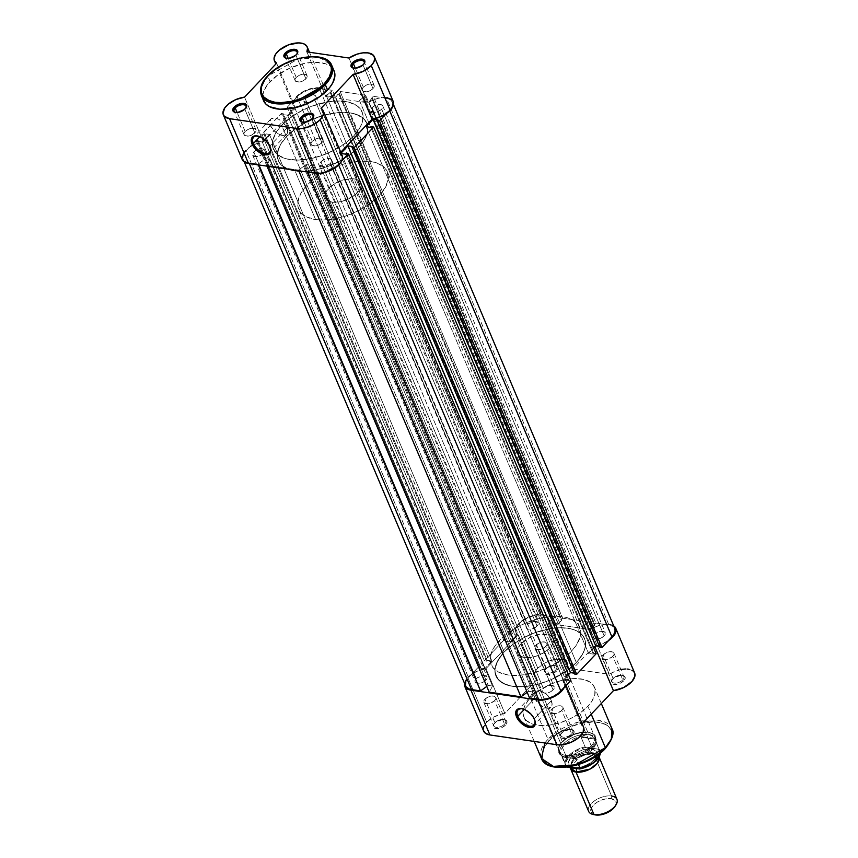 <?xml version="1.0" encoding="UTF-8"?>
<svg xmlns="http://www.w3.org/2000/svg" width="858" height="858" viewBox="0 0 858 858"><rect width="100%" height="100%" fill="white"/><g stroke="black" fill="none" stroke-linecap="round" stroke-linejoin="round"><path stroke-width="0.64" stroke-dasharray="4.29 3.22" d="M302.777 122.211A6.446 3.325 -22.9 0 0 303.196 122.319A6.446 3.325 -22.9 0 0 311.99 119.176L312.387 118.522L311.99 119.176A6.446 3.325 157.1 0 1 302.777 122.211M353.861 68.136A6.446 3.325 -22.9 0 0 354.29 68.243A6.446 3.325 -22.9 0 0 363.073 65.101L363.481 64.447L363.073 65.101A6.446 3.325 157.1 0 1 353.861 68.136M235.671 112.409A6.446 3.325 -22.9 0 0 236.089 112.516A6.446 3.325 -22.9 0 0 244.884 109.374L245.281 108.719L244.884 109.374A6.446 3.325 157.1 0 1 235.671 112.409M286.754 58.333A6.446 3.325 -22.9 0 0 287.173 58.441A6.446 3.325 -22.9 0 0 295.967 55.298L296.375 54.644L295.967 55.298A6.446 3.325 157.1 0 1 286.754 58.333M269.884 145.967A11.004 6.113 -136.6 0 0 258.473 136.165A11.004 6.113 -136.6 0 0 258.076 136.09A11.004 6.113 43.4 0 1 269.884 145.967L286.915 127.949A11.004 6.113 -136.6 0 0 278.947 119.444A11.004 6.113 -136.6 0 0 270.656 119.176A11.004 6.113 -136.6 0 0 270.399 125.536L259.856 136.679L270.399 125.536A11.004 6.113 -136.6 0 0 278.367 134.03A11.004 6.113 -136.6 0 0 286.658 134.298A11.004 6.113 -136.6 0 0 286.915 127.949L269.884 145.967A11.004 6.113 43.4 0 1 270.484 147.812A11.004 6.113 -136.6 0 0 270.388 147.426A11.004 6.113 -136.6 0 0 269.884 145.967L270.055 146.654L269.884 145.967M332.593 68.383A38.288 19.755 -22.9 0 0 304.032 63.492A38.288 19.755 -22.9 0 0 270.109 81.574L267.857 76.265A38.288 19.755 157.1 0 1 304.386 57.69A38.288 19.755 157.1 0 1 331.842 65.562L319.916 57.572L297.973 59.105L267.803 76.094M296.235 77.413A6.446 3.325 -22.9 0 0 295.141 80.631A6.446 3.325 -22.9 0 0 299.764 81.95A6.446 3.325 -22.9 0 0 305.909 78.829L295.967 55.298L305.909 78.829A6.446 3.325 -22.9 0 0 307.014 75.611A6.446 3.325 -22.9 0 0 302.391 74.281A6.446 3.325 -22.9 0 0 296.235 77.413L288.191 58.365L296.235 77.413L295.013 79.697L295.828 81.446L299.528 81.993L303.046 80.867L305.909 78.829L307.1 75.858L305.63 74.431L302.627 74.249L299.099 75.365L296.235 77.413M245.152 131.488A6.446 3.325 -22.9 0 0 244.047 134.706A6.446 3.325 -22.9 0 0 248.67 136.025A6.446 3.325 -22.9 0 0 254.815 132.904L244.884 109.374L254.815 132.904A6.446 3.325 -22.9 0 0 255.92 129.687A6.446 3.325 -22.9 0 0 251.297 128.357A6.446 3.325 -22.9 0 0 245.152 131.488L237.108 112.441L245.152 131.488L243.919 133.773L244.734 135.521L248.434 136.068L251.962 134.942L255.448 132.121L256.006 129.933L254.536 128.507L251.533 128.325L248.016 129.44L245.152 131.488M312.258 141.291A6.446 3.325 -22.9 0 0 311.154 144.509A6.446 3.325 -22.9 0 0 315.776 145.839A6.446 3.325 -22.9 0 0 321.932 142.707L311.99 119.176L321.932 142.707A6.446 3.325 -22.9 0 0 323.026 139.489A6.446 3.325 -22.9 0 0 318.404 138.17A6.446 3.325 -22.9 0 0 312.258 141.291L304.215 122.244L312.258 141.291L311.025 143.576L311.84 145.334L315.54 145.871L319.069 144.755L321.932 142.707L323.112 139.747L321.643 138.32L318.64 138.127L315.122 139.253L312.258 141.291M363.352 87.216A6.446 3.325 -22.9 0 0 362.248 90.433A6.446 3.325 -22.9 0 0 366.87 91.763A6.446 3.325 -22.9 0 0 373.016 88.631L363.073 65.101L373.016 88.631A6.446 3.325 -22.9 0 0 374.12 85.414A6.446 3.325 -22.9 0 0 369.498 84.095A6.446 3.325 -22.9 0 0 363.352 87.216L355.298 68.168L363.352 87.216L362.119 89.5L362.934 91.259L366.634 91.795L370.163 90.68L373.016 88.631L374.206 85.671L372.737 84.245L369.734 84.052L366.205 85.178L363.352 87.216M353.818 135.821L358.633 147.211A48.091 24.818 -22.9 0 0 366.859 123.22A48.091 24.818 -22.9 0 0 332.357 113.331A48.091 24.818 -22.9 0 0 286.475 136.669L281.66 125.279A48.091 24.818 157.1 0 1 327.552 101.952A48.091 24.818 157.1 0 1 362.044 111.84A48.091 24.818 157.1 0 1 353.818 135.821L344.294 144.037L332.475 151.083L319.401 156.371L306.167 159.427L293.94 160.006L286.872 158.966L280.984 156.842L274.86 151.791L272.426 144.916L272.973 139.607L276.995 131.049L281.66 125.279L291.184 117.063L298.874 112.194L311.647 106.263L329.311 101.673L337.644 101.008L348.616 102.134L356.928 105.706L360.628 109.309L362.677 113.717L362.505 121.493L360.242 127.156L353.818 135.821A48.091 24.818 157.1 0 1 307.936 159.159A48.091 24.818 157.1 0 1 273.434 149.271A48.091 24.818 157.1 0 1 281.66 125.279L286.475 136.669L281.81 142.439L278.7 148.187L277.231 156.306L278.432 161.068L281.317 165.09L288.567 169.423L295.077 171.01L302.649 171.482L315.336 170.066L328.635 166.227L341.42 160.296L349.099 155.427L358.633 147.211L365.047 138.546L367.803 130.169L366.666 122.812L361.733 117.096L353.421 113.524L342.449 112.398L329.762 113.814L320.892 116.12L307.808 121.396L295.999 128.453L286.475 136.669A48.091 24.818 -22.9 0 0 278.249 160.65A48.091 24.818 -22.9 0 0 312.741 170.538A48.091 24.818 -22.9 0 0 358.633 147.211L576.319 662.548A48.091 24.818 -22.9 0 0 584.545 638.567A48.091 24.818 -22.9 0 0 550.042 628.678A48.091 24.818 -22.9 0 0 504.161 652.005L281.66 125.279A48.091 24.818 157.1 0 1 327.552 101.952A48.091 24.818 157.1 0 1 362.044 111.84A48.091 24.818 157.1 0 1 353.818 135.821A48.091 24.818 157.1 0 1 307.936 159.159A48.091 24.818 157.1 0 1 273.434 149.271A48.091 24.818 157.1 0 1 281.66 125.279L504.161 652.005A48.091 24.818 -22.9 0 0 495.935 675.997A48.091 24.818 -22.9 0 0 530.426 685.885A48.091 24.818 -22.9 0 0 576.319 662.548L353.818 135.821L347.769 141.398L336.615 148.906L323.831 154.837L310.521 158.676L297.844 160.092L286.872 158.966L278.56 155.395L273.616 149.678L272.479 142.321L273.895 136.808L276.995 131.049L284.524 122.458L291.184 117.063L303.003 110.017L311.647 106.263L324.957 102.424L337.644 101.008L348.616 102.134L356.928 105.706L360.628 109.309L362.677 113.717L362.505 121.493L360.242 127.156L353.818 135.821M342.428 156.521L341.967 155.212M339.95 153.11L340.744 152.263L339.95 153.11L321.042 108.333L339.95 153.11A17.793 9.181 -22.9 0 1 342.138 155.566M393.221 101.459L392.342 100.107M387.076 97.673L379.086 98.102L373.284 99.946L367.91 102.81L325.804 96.654L326.147 91.742L324.785 89.854L321.031 88.063L313.717 87.966L307.475 89.629L301.555 92.525L295.538 97.619L292.986 102.949L293.243 105.298L295.527 108.001L263.47 141.924L257.7 143.243L252.048 145.678L247.179 148.96L243.693 152.692M241.881 158.14L242.288 159.695M332.958 68.865L330.019 66.002L325.868 63.889L314.661 62.259L304.569 63.385L290.497 67.846L277.692 75.043L268.104 83.859L263.921 90.755L262.795 95.141L263.052 99.163M267.878 75.708L261.894 84.931L261.315 95.356A38.288 19.755 157.1 0 1 267.857 76.265L270.109 81.574A38.288 19.755 -22.9 0 0 263.556 100.665M363.974 63.867A6.446 3.325 157.1 0 1 363.073 65.101A6.446 3.325 -22.9 0 0 363.76 64.243A6.446 3.325 -22.9 0 0 363.974 63.867M312.891 117.943A6.446 3.325 157.1 0 1 311.99 119.176A6.446 3.325 -22.9 0 0 312.677 118.318A6.446 3.325 -22.9 0 0 312.891 117.943M245.785 108.129A6.446 3.325 157.1 0 1 244.884 109.374A6.446 3.325 -22.9 0 0 245.57 108.505A6.446 3.325 -22.9 0 0 245.785 108.129M296.868 54.054A6.446 3.325 157.1 0 1 295.967 55.298A6.446 3.325 -22.9 0 0 296.654 54.429A6.446 3.325 -22.9 0 0 296.868 54.054M393.232 101.491A17.793 9.181 -22.9 0 0 367.91 102.81L325.804 96.654L306.885 51.877L325.804 96.654A17.793 9.181 -22.9 0 0 326.126 91.688A17.793 9.181 -22.9 0 0 306.156 90.154A17.793 9.181 -22.9 0 0 293.339 105.534A17.793 9.181 -22.9 0 0 295.527 108.001L276.608 63.213L295.527 108.001L263.47 141.924L244.551 97.147L263.47 141.924A17.793 9.181 -22.9 0 0 252.724 145.324A17.793 9.181 -22.9 0 0 242.246 159.609M367.91 102.81L348.991 58.033L367.91 102.81M270.399 125.536L273.831 130.555L278.882 134.298L283.869 135.489L287.087 133.73L287.473 129.612L286.036 126.223L281.907 121.45L278.432 119.176L274.989 118.05L271.021 118.844L269.627 122.297L270.399 125.536M320.913 161.787A6.446 3.325 157.1 0 1 327.059 158.655A6.446 3.325 157.1 0 1 331.681 159.985A6.446 3.325 157.1 0 1 330.587 163.202L553.078 689.929A6.446 3.325 -22.9 0 0 554.182 686.711A6.446 3.325 -22.9 0 0 549.56 685.392A6.446 3.325 -22.9 0 0 543.414 688.513L320.913 161.787L543.414 688.513A6.446 3.325 -22.9 0 0 542.31 691.73A6.446 3.325 -22.9 0 0 546.932 693.05A6.446 3.325 -22.9 0 0 553.078 689.929L330.587 163.202A6.446 3.325 157.1 0 1 324.431 166.323A6.446 3.325 157.1 0 1 319.809 165.004A6.446 3.325 157.1 0 1 320.913 161.787L323.777 159.738L327.295 158.623L330.298 158.805L331.767 160.242L331.628 161.658L329.772 163.942L324.195 166.366L320.002 165.337L319.68 164.071L320.913 161.787M372.007 107.711A6.446 3.325 157.1 0 1 378.153 104.579A6.446 3.325 157.1 0 1 382.775 105.909A6.446 3.325 157.1 0 1 381.671 109.127L604.171 635.853A6.446 3.325 -22.9 0 0 605.276 632.636A6.446 3.325 -22.9 0 0 600.654 631.316A6.446 3.325 -22.9 0 0 594.497 634.437L372.007 107.711L594.497 634.437A6.446 3.325 -22.9 0 0 593.404 637.655A6.446 3.325 -22.9 0 0 598.026 638.974A6.446 3.325 -22.9 0 0 604.171 635.853L381.671 109.127A6.446 3.325 157.1 0 1 375.525 112.248A6.446 3.325 157.1 0 1 370.903 110.929A6.446 3.325 157.1 0 1 372.007 107.711L374.86 105.663L378.389 104.547L381.392 104.73L382.861 106.167L382.303 108.355L380.866 109.867L375.289 112.291L371.096 111.261L370.774 109.996L372.007 107.711M304.901 97.909A6.446 3.325 157.1 0 1 311.046 94.777A6.446 3.325 157.1 0 1 315.669 96.107A6.446 3.325 157.1 0 1 314.564 99.313L537.065 626.04A6.446 3.325 -22.9 0 0 538.17 622.833A6.446 3.325 -22.9 0 0 533.547 621.503A6.446 3.325 -22.9 0 0 527.391 624.635L304.901 97.909L527.391 624.635A6.446 3.325 -22.9 0 0 526.297 627.841A6.446 3.325 -22.9 0 0 530.92 629.171A6.446 3.325 -22.9 0 0 537.065 626.04L314.564 99.313A6.446 3.325 157.1 0 1 308.419 102.445A6.446 3.325 157.1 0 1 303.796 101.115A6.446 3.325 157.1 0 1 304.901 97.909L307.754 95.86L311.282 94.745L314.285 94.927L315.755 96.353L315.605 97.769L313.76 100.064L308.183 102.477L303.989 101.459L303.668 100.182L304.901 97.909M253.807 151.984A6.446 3.325 157.1 0 1 256.403 150.075A6.446 3.325 157.1 0 1 264.575 150.182A6.446 3.325 157.1 0 1 263.481 153.389L485.971 680.115A6.446 3.325 -22.9 0 0 487.076 676.908A6.446 3.325 -22.9 0 0 482.453 675.578A6.446 3.325 -22.9 0 0 476.308 678.71L253.807 151.984L476.308 678.71A6.446 3.325 -22.9 0 0 475.203 681.917A6.446 3.325 -22.9 0 0 479.826 683.247A6.446 3.325 -22.9 0 0 485.971 680.115L263.481 153.389A6.446 3.325 157.1 0 1 262.655 154.15A6.446 3.325 157.1 0 1 252.702 155.191A6.446 3.325 157.1 0 1 253.807 151.984L256.671 149.936L260.188 148.82L263.192 149.002L264.661 150.429L264.521 151.845L262.666 154.14L257.089 156.553L252.896 155.534L252.574 154.258L253.807 151.984M614.843 628.592A16.838 8.687 -22.9 0 0 608.955 624.967L595.817 623.047L591.409 628.764L582.035 627.391L588.17 621.932L562.623 618.2L558.215 623.905L548.841 622.533L554.976 617.084L332.475 90.358L319.348 88.438L541.848 615.165L554.976 617.084L332.475 90.358L330.834 92.096L553.324 618.822L552.466 618.704L329.965 91.967L326.34 95.806L335.714 97.179L558.215 623.905L561.84 620.066L339.35 93.34L338.481 93.211L560.982 619.948L562.623 618.2L588.17 621.932L365.669 95.206L364.028 96.954L586.518 623.68L585.66 623.552L363.159 96.825L359.534 100.665L582.035 627.391L591.409 628.764L595.034 624.924L372.533 98.198L371.675 98.069L594.165 624.796L595.817 623.047L608.955 624.967L386.454 98.241A16.838 8.687 157.1 0 1 392.342 101.866A16.838 8.687 157.1 0 1 389.468 110.264L386.175 113.749L389.468 110.264L389.714 110.854L392.181 106.231L392.567 102.531L390.551 99.721L386.454 98.241L373.316 96.321L595.817 623.047L373.316 96.321L371.675 98.069L594.165 624.796L595.034 624.924L372.533 98.198L368.908 102.027L591.409 628.764L368.908 102.027L359.534 100.665L582.035 627.391L585.66 623.552L363.159 96.825L364.028 96.954L586.518 623.68L588.17 621.932L365.669 95.206L340.122 91.474L562.623 618.2L340.122 91.474L338.481 93.211L560.982 619.948L561.84 620.066L339.35 93.34L335.714 97.179L558.215 623.905L548.841 622.533L326.34 95.806L548.841 622.533L552.466 618.704L329.965 91.967L330.834 92.096L553.324 618.822L554.976 617.084L541.848 615.165A16.838 8.687 -22.9 0 0 519.605 623.487L297.104 96.761A16.838 8.687 157.1 0 1 319.348 88.438L541.848 615.165L536.282 615.229L530.094 616.838L524.238 619.744L519.605 623.487L297.104 96.761L287.108 107.347L509.609 634.073L519.605 623.487L509.609 634.073L287.108 107.347L289.275 107.668L511.765 634.394L509.609 634.073L511.765 634.394L512.43 633.697L289.929 106.971L289.275 107.668L511.765 634.394L512.43 633.697L289.929 106.971L294.691 107.658L517.192 634.394L512.43 633.697L517.192 634.394L294.691 107.658L287.548 115.219L510.049 641.945L517.192 634.394L510.049 641.945L505.287 641.248L282.786 114.522L287.548 115.219L510.049 641.945L505.287 641.248L282.786 114.522L283.451 113.824L505.941 640.551L505.287 641.248L505.941 640.551L503.785 640.24L281.285 113.513L283.451 113.824L505.941 640.551L503.785 640.24L281.285 113.513L261.84 134.095L484.33 660.821L503.785 640.24L484.33 660.821L261.84 134.095L263.996 134.406L486.497 661.143L484.33 660.821L486.497 661.143L487.162 660.445L264.661 133.709L263.996 134.406L486.497 661.143L487.162 660.445L264.661 133.709L269.423 134.406L491.924 661.132L487.162 660.445L491.924 661.132L484.781 668.693L262.28 141.967L269.423 134.406L491.924 661.132L484.781 668.693L480.019 667.996L257.518 141.27L262.28 141.967L484.781 668.693L480.019 667.996L257.518 141.27L258.172 140.573L480.673 667.299L480.019 667.996L480.673 667.299L478.507 666.988L256.016 140.262L258.172 140.573L480.673 667.299L478.507 666.988L256.016 140.262L246.01 150.836L468.511 677.573L478.507 666.988L468.511 677.573A16.838 8.687 -22.9 0 0 465.637 685.96M614.349 627.713L613.052 626.447L608.955 624.967L386.454 98.241L373.316 96.321L368.908 102.027L359.534 100.665L365.669 95.206L340.122 91.474L335.714 97.179L326.34 95.806L332.475 90.358L316.699 88.267L307.604 90.111L299.217 94.82L287.108 107.347L294.691 107.658L287.548 115.219L282.786 114.522L283.451 113.824L281.285 113.513L261.84 134.095L269.423 134.406L262.28 141.967L257.518 141.27L258.172 140.573L256.016 140.262L246.01 150.836L243.297 154.88L242.911 158.58L243.629 160.124L246.75 162.301L258.043 164.178L265.701 158.676L270.034 159.309L492.535 686.046L489.21 692.17L492.535 686.046L488.202 685.413L265.701 158.676L270.034 159.309L492.535 686.046L488.202 685.413L486.776 686.432L488.202 685.413L265.701 158.676L258.043 164.178L258.344 164.886L258.043 164.178L249.024 162.859L249.324 163.567L249.024 162.859A16.838 8.687 157.1 0 1 243.136 159.234A16.838 8.687 157.1 0 1 246.01 150.836L468.511 677.573L465.797 681.606M270.034 159.309L266.709 165.444L267.01 166.152L266.709 165.444L298.455 170.088L266.709 165.444L270.034 159.309M298.756 170.796L298.455 170.088L298.756 170.796M527.187 692.342L528.614 691.312L306.113 164.586L298.455 170.088L306.113 164.586L528.614 691.312L532.947 691.945L310.446 165.219L306.113 164.586L310.446 165.219L307.121 171.353L307.411 172.05L307.121 171.353L316.141 172.673L307.121 171.353L310.446 165.219L532.947 691.945L529.611 698.08L532.947 691.945L528.614 691.312L527.187 692.342M316.42 173.348L316.141 172.673L316.42 173.348M338.374 164.339A16.838 8.687 157.1 0 1 316.141 172.673L321.696 172.597L327.885 170.989L333.741 168.093L338.374 164.339L338.631 164.929L338.374 164.339L341.677 160.854L338.374 164.339M346.214 153.443L568.704 680.169L570.87 680.48L568.704 680.169L568.05 680.866L345.549 154.14L568.05 680.866L563.288 680.169L568.05 680.866L568.704 680.169L346.214 153.443M341.269 153.507L563.288 680.169L341.269 153.507M568.436 674.72L563.288 680.169L568.436 674.72M574.174 673.155L575.192 673.305L352.692 146.579L575.192 673.305L574.528 674.002L575.192 673.305L574.174 673.155M371.482 126.694L593.983 653.421L596.149 653.732L593.983 653.421L593.318 654.118L370.817 127.392L593.318 654.118L588.556 653.421L593.318 654.118L593.983 653.421L371.482 126.694M366.055 126.694L588.556 653.421L593.704 647.972L588.556 653.421L366.055 126.694M599.442 646.406L600.461 646.557L377.96 119.83L600.461 646.557L599.806 647.254L600.461 646.557L599.442 646.406M465.411 685.306L466.13 686.85M553.078 689.929L550.225 691.977L546.696 693.092L543.693 692.899L542.224 691.473L542.792 689.285L544.229 687.773L549.796 685.349L553.989 686.379L554.311 687.644L553.078 689.929M604.171 635.853L601.308 637.902L597.79 639.017L594.787 638.824L593.318 637.397L593.457 635.982L595.313 633.697L600.89 631.274L605.083 632.303L605.405 633.569L604.171 635.853M537.065 626.04L534.202 628.088L530.684 629.204L527.681 629.021L526.211 627.595L526.351 626.179L528.206 623.884L533.783 621.471L537.977 622.49L538.298 623.766L537.065 626.04M485.971 680.115L483.118 682.164L479.59 683.279L476.587 683.097L475.118 681.67L475.268 680.255L477.112 677.959L482.689 675.546L486.883 676.565L487.205 677.841L485.971 680.115M576.319 662.548L566.795 670.763L550.707 679.804L537.44 684.384L524.431 686.636L512.773 686.357L503.485 683.569L497.361 678.528L494.927 671.642L495.474 666.334L499.495 657.775L504.161 652.005L513.685 643.79L521.364 638.92L534.148 632.99L551.812 628.399L560.135 627.734L571.106 628.86L576.994 630.984L583.118 636.035L585.177 640.454L585.006 648.23L582.743 653.882L576.319 662.548A48.091 24.818 -22.9 0 0 584.545 638.567A48.091 24.818 -22.9 0 0 550.042 628.678A48.091 24.818 -22.9 0 0 504.161 652.005L499.345 640.626A48.091 24.818 157.1 0 1 545.238 617.288A48.091 24.818 157.1 0 1 579.729 627.177A48.091 24.818 157.1 0 1 571.514 651.168L576.319 662.548L580.984 656.778L584.084 651.029L585.499 645.516L585.177 640.454L583.118 636.035L579.418 632.443L574.216 629.793L567.706 628.206L560.135 627.734L551.812 628.399L538.588 631.456L525.504 636.743L513.685 643.79L504.161 652.005L497.737 660.671L494.98 669.047L495.302 674.109L499.002 680.437L506.263 684.77L512.773 686.357L524.431 686.636L537.44 684.384L546.332 681.563L554.976 677.82L566.795 670.763L576.319 662.548L571.514 651.168L561.979 659.384L550.171 666.43L537.087 671.717L523.863 674.774L515.529 675.439L507.957 674.967L498.67 672.189L492.546 667.138L490.111 660.263L491.58 652.144L494.68 646.396L499.345 640.626L505.405 635.049L516.559 627.541L524.967 623.38L538.223 618.79L546.996 617.02L559.234 616.441L566.301 617.481L572.189 619.605L578.313 624.656L580.748 631.531L580.201 636.84L576.179 645.398L571.514 651.168A48.091 24.818 157.1 0 1 525.622 674.495A48.091 24.818 157.1 0 1 491.13 664.607A48.091 24.818 157.1 0 1 499.345 640.626L504.161 652.005A48.091 24.818 -22.9 0 0 495.935 675.997A48.091 24.818 -22.9 0 0 530.426 685.885A48.091 24.818 -22.9 0 0 576.319 662.548M504.568 724.141A6.446 3.325 157.1 0 1 496.6 727.38A6.446 3.325 157.1 0 1 494.219 723.594A6.446 3.325 157.1 0 1 494.905 722.726L494.498 723.38A7.411 3.818 -22.9 0 0 493.715 724.366A7.411 3.818 -22.9 0 0 496.46 728.732A7.411 3.818 -22.9 0 0 505.609 725.01L504.568 724.141L494.626 700.611A6.446 3.325 157.1 0 1 488.481 703.742A6.446 3.325 157.1 0 1 483.858 702.412A6.446 3.325 157.1 0 1 484.963 699.195L494.905 722.726A6.446 3.325 -22.9 0 0 493.8 725.943A6.446 3.325 -22.9 0 0 498.423 727.262A6.446 3.325 -22.9 0 0 504.568 724.141A6.446 3.325 -22.9 0 0 505.673 720.924A6.446 3.325 -22.9 0 0 501.051 719.605A6.446 3.325 -22.9 0 0 494.905 722.726L484.963 699.195A6.446 3.325 157.1 0 1 491.108 696.074A6.446 3.325 157.1 0 1 495.731 697.393A6.446 3.325 157.1 0 1 494.626 700.611L504.568 724.141L505.609 725.01L502.327 727.359L498.273 728.635L494.819 728.421L493.136 726.78L493.779 724.27L495.431 722.522L501.833 719.744L504.289 719.712L506.66 720.924L506.81 723.23L505.609 725.01A7.411 3.818 -22.9 0 0 504.601 719.776A7.411 3.818 -22.9 0 0 494.498 723.38L494.905 722.726A6.446 3.325 157.1 0 1 503.689 719.583A6.446 3.325 157.1 0 1 504.568 724.141M571.675 733.944A6.446 3.325 157.1 0 1 563.717 737.194A6.446 3.325 157.1 0 1 561.325 733.397A6.446 3.325 157.1 0 1 562.011 732.539L561.604 733.193A7.411 3.818 -22.9 0 0 560.821 734.18A7.411 3.818 -22.9 0 0 563.567 738.534A7.411 3.818 -22.9 0 0 572.715 734.813L571.675 733.944L561.743 710.424A6.446 3.325 157.1 0 1 555.587 713.545A6.446 3.325 157.1 0 1 550.965 712.226A6.446 3.325 157.1 0 1 552.069 709.008L562.011 732.539A6.446 3.325 -22.9 0 0 560.907 735.746A6.446 3.325 -22.9 0 0 565.529 737.076A6.446 3.325 -22.9 0 0 571.675 733.944A6.446 3.325 -22.9 0 0 572.779 730.737A6.446 3.325 -22.9 0 0 568.157 729.407A6.446 3.325 -22.9 0 0 562.011 732.539L552.069 709.008A6.446 3.325 157.1 0 1 558.215 705.877A6.446 3.325 157.1 0 1 562.837 707.207A6.446 3.325 157.1 0 1 561.743 710.424L571.675 733.944L572.715 734.813L569.433 737.161L565.379 738.448L561.926 738.234L560.242 736.593L560.885 734.073L562.537 732.335L568.951 729.557L571.396 729.525L573.766 730.726L573.916 733.032L572.715 734.813A7.411 3.818 -22.9 0 0 571.718 729.579A7.411 3.818 -22.9 0 0 561.604 733.193L562.011 732.539A6.446 3.325 157.1 0 1 570.806 729.397A6.446 3.325 157.1 0 1 571.675 733.944M555.662 670.066A6.446 3.325 157.1 0 1 547.694 673.305A6.446 3.325 157.1 0 1 545.302 669.519A6.446 3.325 157.1 0 1 545.988 668.65L545.591 669.304A7.411 3.818 -22.9 0 0 544.809 670.291A7.411 3.818 -22.9 0 0 547.543 674.656A7.411 3.818 -22.9 0 0 556.703 670.935L555.662 670.066L545.72 646.535A6.446 3.325 157.1 0 1 539.575 649.667A6.446 3.325 157.1 0 1 534.952 648.337A6.446 3.325 157.1 0 1 536.046 645.119L545.988 668.65A6.446 3.325 -22.9 0 0 544.884 671.868A6.446 3.325 -22.9 0 0 549.506 673.187A6.446 3.325 -22.9 0 0 555.662 670.066A6.446 3.325 -22.9 0 0 556.767 666.848A6.446 3.325 -22.9 0 0 552.144 665.529A6.446 3.325 -22.9 0 0 545.988 668.65L536.046 645.119A6.446 3.325 157.1 0 1 542.202 641.999A6.446 3.325 157.1 0 1 546.825 643.318A6.446 3.325 157.1 0 1 545.72 646.535L555.662 670.066L556.703 670.935L553.41 673.283L549.367 674.56L545.913 674.345L544.229 672.704L544.39 671.085L546.525 668.446L552.927 665.669L555.373 665.636L557.754 666.848L558.118 668.307L556.703 670.935A7.411 3.818 -22.9 0 0 555.694 665.701A7.411 3.818 -22.9 0 0 545.591 669.304L545.988 668.65A6.446 3.325 157.1 0 1 554.783 665.508A6.446 3.325 157.1 0 1 555.662 670.066M622.769 679.868A6.446 3.325 157.1 0 1 614.8 683.118A6.446 3.325 157.1 0 1 612.419 679.322A6.446 3.325 157.1 0 1 613.095 678.464L612.698 679.118A7.411 3.818 -22.9 0 0 611.915 680.104A7.411 3.818 -22.9 0 0 614.65 684.459A7.411 3.818 -22.9 0 0 623.809 680.737L622.769 679.868L612.827 656.349A6.446 3.325 157.1 0 1 606.681 659.47A6.446 3.325 157.1 0 1 602.059 658.15A6.446 3.325 157.1 0 1 603.163 654.933L613.095 678.464A6.446 3.325 -22.9 0 0 612.001 681.67A6.446 3.325 -22.9 0 0 616.623 683A6.446 3.325 -22.9 0 0 622.769 679.868A6.446 3.325 -22.9 0 0 623.873 676.662A6.446 3.325 -22.9 0 0 619.251 675.332A6.446 3.325 -22.9 0 0 613.095 678.464L603.163 654.933A6.446 3.325 157.1 0 1 609.309 651.801A6.446 3.325 157.1 0 1 613.931 653.131A6.446 3.325 157.1 0 1 612.827 656.349L622.769 679.868L623.809 680.737L620.527 683.086L616.473 684.373L613.02 684.158L611.336 682.518L611.497 680.887L613.631 678.26L620.034 675.482L622.479 675.45L624.86 676.651L625.01 678.957L623.809 680.737A7.411 3.818 -22.9 0 0 622.801 675.503A7.411 3.818 -22.9 0 0 612.698 679.118L613.095 678.464A6.446 3.325 157.1 0 1 621.889 675.321A6.446 3.325 157.1 0 1 622.769 679.868M534.888 720.548A11.004 6.113 -136.6 0 0 534.791 720.152A11.004 6.113 -136.6 0 0 534.298 718.704L534.47 719.39L534.298 718.704A11.004 6.113 43.4 0 1 534.888 720.548M591.216 745.913A19.241 9.931 157.1 0 1 567.438 755.587A19.241 9.931 157.1 0 1 560.317 744.261A19.241 9.931 157.1 0 1 562.355 741.698L561.958 742.342A20.195 10.425 -22.9 0 0 559.813 745.044A20.195 10.425 -22.9 0 0 567.299 756.938A20.195 10.425 -22.9 0 0 592.267 746.771L591.216 745.913L549.86 648.005A19.241 9.931 157.1 0 1 531.51 657.335A19.241 9.931 157.1 0 1 517.706 653.378A19.241 9.931 157.1 0 1 520.999 643.79L562.355 741.698A19.241 9.931 -22.9 0 0 559.062 751.286A19.241 9.931 -22.9 0 0 572.865 755.244A19.241 9.931 -22.9 0 0 591.216 745.913A19.241 9.931 -22.9 0 0 594.508 736.314A19.241 9.931 -22.9 0 0 580.716 732.357A19.241 9.931 -22.9 0 0 562.355 741.698L520.999 643.79L517.889 648.401L517.46 652.627L519.755 655.834L524.442 657.528L530.802 657.442L537.869 655.609L544.562 652.295L549.86 648.005L552.97 643.393L553.399 639.167L552.584 637.397L549.023 634.899L540.057 634.341L529.536 637.676L520.999 643.79A19.241 9.931 157.1 0 1 539.35 634.448A19.241 9.931 157.1 0 1 553.153 638.406A19.241 9.931 157.1 0 1 549.86 648.005L591.216 745.913L592.267 746.771L583.301 753.185L572.254 756.692L562.837 756.102L560.649 754.997L558.236 751.629L558.097 749.506L559.995 744.776L564.5 740.004L574.549 734.362L581.971 732.432L588.642 732.346L593.564 734.126L595.12 735.638L596.117 739.617L595.527 741.934L592.267 746.771A20.195 10.425 -22.9 0 0 589.51 732.507A20.195 10.425 -22.9 0 0 561.958 742.342L562.355 741.698A19.241 9.931 157.1 0 1 588.599 732.314A19.241 9.931 157.1 0 1 591.216 745.913M602.616 750.782L604.815 748.616C612.097 742.245 618.425 725.536 598.208 722.232C577.402 719.54 554.461 733.815 549.399 740.508A1.351 0.751 43.4 0 1 547.94 739.306L578.056 722.146L599.989 720.602L611.926 728.603A38.288 19.755 -22.9 0 0 584.47 720.731A38.288 19.755 -22.9 0 0 547.94 739.306L530.437 697.865A38.288 19.755 157.1 0 1 566.966 679.289A38.288 19.755 157.1 0 1 594.422 687.161A38.288 19.755 157.1 0 1 587.869 706.252L591.226 714.188L587.869 706.252L580.287 712.794L570.892 718.403L560.478 722.608L549.946 725.042L540.208 725.503L532.11 723.938L526.329 720.495L524.034 717.288L523.08 713.491L523.519 709.266L525.321 704.761L528.431 700.149L535.253 693.425L544.133 687.451L550.825 684.137L561.379 680.48L568.361 679.075L574.999 678.539L583.73 679.439L590.347 682.282L593.286 685.145L594.926 688.663L594.787 694.851L591.591 701.662L587.869 706.252A38.288 19.755 157.1 0 1 535.07 724.795A38.288 19.755 157.1 0 1 523.884 716.956A38.288 19.755 157.1 0 1 530.437 697.865L547.94 739.306A38.288 19.755 -22.9 0 0 541.398 758.397M534.802 698.262A11.004 6.113 -136.6 0 0 542.771 706.767A11.004 6.113 -136.6 0 0 551.072 707.035A11.004 6.113 -136.6 0 0 551.329 700.675L534.298 718.704L551.329 700.675A11.004 6.113 -136.6 0 0 543.361 692.181A11.004 6.113 -136.6 0 0 535.06 691.913A11.004 6.113 -136.6 0 0 534.802 698.262L524.27 709.416L534.802 698.262L538.234 703.292L543.296 707.035L548.273 708.225L551.501 706.466L552.102 703.914L550.45 698.959L547.897 695.645L542.835 691.902L537.859 690.711L535.424 691.58L534.159 693.639L534.802 698.262M464.478 683.225A17.793 9.181 157.1 0 1 467.792 677.466L486.711 722.243A17.793 9.181 -22.9 0 0 483.665 731.113M621.385 669.433L615.143 671.278L609.33 674.324L567.213 668.168L567.899 664.618L566.57 661.722L563.406 659.834L556.059 659.352L550.3 660.639L544.637 663.062L537.794 668.168L535.371 671.46L534.384 674.635L534.92 677.402L536.936 679.504L518.028 634.727A17.793 9.181 157.1 0 1 515.84 632.26A17.793 9.181 157.1 0 1 518.875 623.391L537.794 668.168A17.793 9.181 -22.9 0 0 534.749 677.037A17.793 9.181 -22.9 0 0 536.936 679.504L504.879 713.438L499.871 714.51L492.524 717.717L486.711 722.243L483.837 726.511M464.392 683.772L466.066 679.6L471.428 674.345L478.421 670.602L485.96 668.661L518.028 634.727L516.012 632.625L515.465 629.858L517.503 625.032L523.144 619.841L528.496 616.945L534.298 615.057L542.32 614.575L547.661 616.945L548.981 619.841L548.294 623.38L590.411 629.536L596.224 626.49L604.493 624.345L609.984 624.463L613.985 626.061M564.639 682.292A17.793 9.181 157.1 0 0 562.451 679.836L581.37 724.613L562.451 679.836L594.508 645.902L594.873 646.739L594.508 645.902A17.793 9.181 157.1 0 0 608.665 640.476L600.729 644.444L594.508 645.902L562.451 679.836L565.014 683.88L564.167 687.58A17.793 9.181 157.1 0 0 564.639 682.292L566.033 685.606M581.37 724.613L582.164 723.777L581.37 724.613A17.793 9.181 -22.9 0 1 583.558 727.08L582.7 725.729M634.877 673.702L634.47 672.629M632.904 670.838L628.893 669.251M627.198 669.036L625.364 668.993M483.311 728.549L483.644 731.08M608.397 744.176L610.778 739.757L611.872 735.52L610.993 729.868L608.772 726.78L605.34 724.366L595.388 721.943L582.646 722.962L569.069 727.262L559.577 732.271L549.399 740.508C542.117 746.878 535.789 763.588 556.016 766.891C576.812 769.583 599.763 755.308 604.815 748.616L606.756 746.406M544.862 742.985L547.94 739.306A1.351 0.751 -136.6 0 0 549.399 740.508L543.436 749.366L542.353 753.603L542.599 757.485L544.176 760.874L547.018 763.641L551.008 765.668L556.016 766.891M558.826 767.181L561.829 767.256M588.427 760.338L591.602 758.654M536.046 645.119L538.91 643.082L542.438 641.956L545.441 642.149L546.911 643.575L546.76 644.991L544.905 647.286L539.339 649.699L535.135 648.68L535.006 646.664L536.046 645.119M484.963 699.195L487.827 697.157L491.344 696.031L494.347 696.224L495.817 697.651L495.259 699.838L493.822 701.361L488.245 703.775L484.051 702.756L483.73 701.479L484.963 699.195M552.069 709.008L554.933 706.96L558.451 705.844L561.454 706.027L562.923 707.453L562.784 708.88L560.928 711.164L555.351 713.588L551.158 712.558L550.836 711.293L552.069 709.008M603.163 654.933L606.016 652.884L609.545 651.769L612.548 651.951L614.017 653.378L613.867 654.804L612.022 657.089L606.445 659.512L602.252 658.483L601.93 657.217L603.163 654.933M634.641 673.004A17.793 9.181 -22.9 0 0 609.33 674.324L590.411 629.536A17.793 9.181 157.1 0 1 613.685 625.847M567.213 668.168A17.793 9.181 -22.9 0 0 567.535 663.191A17.793 9.181 -22.9 0 0 554.772 659.534A17.793 9.181 -22.9 0 0 537.794 668.168L518.875 623.391A17.793 9.181 157.1 0 1 535.864 614.757A17.793 9.181 157.1 0 1 548.627 618.414A17.793 9.181 157.1 0 1 548.294 623.38L567.213 668.168L609.33 674.324L590.411 629.536L548.294 623.38L567.213 668.168M504.879 713.438A17.793 9.181 -22.9 0 0 486.711 722.243L467.792 677.466A17.793 9.181 157.1 0 1 485.96 668.661L504.879 713.438L536.936 679.504L518.028 634.727L485.96 668.661L504.879 713.438M522.49 708.826A11.004 6.113 43.4 0 1 534.298 718.704A11.004 6.113 -136.6 0 0 522.887 708.901A11.004 6.113 -136.6 0 0 522.49 708.826M598.981 756.788A15.39 7.947 157.1 0 0 593.597 753.474L611.561 796.02L593.597 753.474A15.39 7.947 157.1 0 0 577.917 757.4A15.39 7.947 157.1 0 0 570.323 767.642L580.308 756.102L593.597 753.474A3.121 2.038 -81.7 0 1 592.857 753.56A3.121 2.038 -81.7 0 1 591.527 752.359A13.471 6.95 -22.9 0 0 577.777 755.812A13.471 6.95 -22.9 0 0 571.181 764.8A13.471 6.95 -22.9 0 0 576.147 768.639A13.471 6.95 -22.9 0 0 589.896 765.186A13.471 6.95 -22.9 0 0 596.503 756.198A13.471 6.95 -22.9 0 0 591.527 752.359A3.121 2.038 98.3 0 0 592.857 753.56A3.121 2.038 98.3 0 0 593.597 753.474L598.981 756.788A15.39 7.947 157.1 0 1 599.088 757.067M593.318 814.51A15.39 7.947 157.1 0 1 591.494 803.356A15.39 7.947 157.1 0 1 611.561 796.02A15.39 7.947 -22.9 0 0 594.98 800.525A15.39 7.947 -22.9 0 0 588.599 811.303M614.854 806.659L616.119 803.485L615.454 800.825L611.121 798.626L611.561 796.02L611.121 798.626A13.514 6.971 -22.9 0 0 593.489 805.072A13.514 6.971 -22.9 0 0 595.098 814.864M576.147 768.639A3.121 2.038 98.3 0 0 574.828 767.438A3.121 2.038 98.3 0 0 574.088 767.524C579.053 768.854 585.832 766.312 594.422 759.909C598.541 752.852 597.629 749.184 591.666 748.916A3.121 2.038 98.3 0 0 591.527 752.359A13.471 6.95 157.1 0 1 596.503 756.198A13.471 6.95 157.1 0 1 589.896 765.186A13.471 6.95 157.1 0 1 576.147 768.639A13.471 6.95 157.1 0 1 571.181 764.8A13.471 6.95 157.1 0 1 577.777 755.812A13.471 6.95 157.1 0 1 591.527 752.359A3.121 2.038 -81.7 0 1 591.666 748.916L596.6 751.426L597.361 754.461L595.913 758.064L590.186 763.341L581.981 766.891L576.512 767.674L572.007 767.02L569.154 765.025L568.393 761.99L569.841 758.386L575.579 753.099L583.772 749.549L591.666 748.916C586.711 747.597 579.933 750.128 571.331 756.531C567.213 763.599 568.135 767.256 574.088 767.524A3.121 2.038 -81.7 0 1 574.828 767.438A3.121 2.038 -81.7 0 1 576.147 768.639M566.763 757.711L332.078 202.145A19.241 9.931 157.1 0 1 325.343 197.994A19.241 9.931 157.1 0 1 333.322 184.513A19.241 9.931 157.1 0 1 354.054 178.882L588.738 734.448A19.241 9.931 -22.9 0 0 568.007 740.079A19.241 9.931 -22.9 0 0 560.027 753.571A19.241 9.931 -22.9 0 0 566.763 757.711L575.761 758.526L578.506 764.553L576.136 758.944L562.355 756.928L574.957 758.472A18.758 9.685 -22.9 0 0 595.978 741.752A18.758 9.685 -22.9 0 0 594.154 738.159L581.027 736.668L587.044 734.394L591.773 735.638L594.154 738.159L591.773 735.638L588.738 734.448L585.274 734.684L581.027 736.668L594.819 739.178L581.027 737.161L594.819 739.178L598.916 748.895L594.154 738.159A18.758 9.685 157.1 0 1 595.591 740.1A18.758 9.685 157.1 0 1 574.957 758.472L566.763 757.711A19.241 9.931 157.1 0 1 560.96 755.029A19.241 9.931 157.1 0 1 566.709 740.99A19.241 9.931 157.1 0 1 588.738 734.448A19.241 9.931 157.1 0 1 595.87 740.282A19.241 9.931 157.1 0 1 586.132 752.938A19.241 9.931 157.1 0 1 566.763 757.711A19.241 9.931 -22.9 0 0 587.494 752.08A19.241 9.931 -22.9 0 0 595.473 738.599A19.241 9.931 -22.9 0 0 588.738 734.448L354.054 178.882L356.66 179.515L360.221 182.014L361.175 185.8L359.363 190.315L355.083 194.852L345.506 200.225L338.438 202.059L332.078 202.145L327.391 200.45L325.096 197.243L325.525 193.007L326.769 190.712L333.944 184.116L344.187 179.665L354.054 178.882A19.241 9.931 157.1 0 1 360.789 183.022A19.241 9.931 157.1 0 1 352.82 196.503A19.241 9.931 157.1 0 1 332.078 202.145L566.763 757.711L564.006 757.196L566.763 757.711M315.605 219.584L295.077 171.01A48.091 24.818 157.1 0 1 278.249 160.65A48.091 24.818 157.1 0 1 298.176 126.941A48.091 24.818 157.1 0 1 350.021 112.859L370.538 161.433A48.091 24.818 -22.9 0 0 318.704 175.515A48.091 24.818 -22.9 0 0 298.766 209.223A48.091 24.818 -22.9 0 0 315.605 219.584A48.091 24.818 -22.9 0 0 367.439 205.502A48.091 24.818 -22.9 0 0 387.376 171.793A48.091 24.818 -22.9 0 0 370.538 161.433L350.021 112.859L356.531 114.446L363.781 118.779L366.666 122.812L367.868 127.563L367.321 132.883L363.299 141.431L358.633 147.211L349.099 155.427L341.42 160.296L328.635 166.227L315.336 170.066L306.735 171.289L295.077 171.01L288.567 169.423L281.317 165.09L278.432 161.068L277.295 153.7L280.051 145.334L286.475 136.669L295.999 128.453L307.808 121.396L325.343 114.833L338.363 112.58L350.021 112.859A48.091 24.818 157.1 0 1 366.859 123.22A48.091 24.818 157.1 0 1 346.922 156.928A48.091 24.818 157.1 0 1 295.077 171.01L315.605 219.584L323.166 220.056L335.853 218.64L344.723 216.334L357.807 211.047L369.616 204L379.15 195.785L385.564 187.119L388.331 178.743L387.194 171.386L384.298 167.353L377.048 163.02L370.538 161.433L358.88 161.154L345.86 163.406L336.979 166.227L328.324 169.97L316.516 177.027L309.856 182.411L304.472 188.117L300.568 193.908L297.812 202.273L298.134 207.336L301.834 213.663L306.306 216.806L315.605 219.584M579.504 768.982L581.874 768.457M597.833 758.665L599.56 755.566L599.999 752.68L598.176 749.206L586.261 747.468L583.88 747.994L576.823 750.707L569.24 756.23L565.808 762.365L567.031 767.084M566.452 766.644L562.237 756.552L564.006 757.196L562.462 756.649A18.758 9.685 157.1 0 1 561.025 754.697A18.758 9.685 157.1 0 1 581.66 736.336A18.758 9.685 -22.9 0 0 564.628 744.937A18.758 9.685 -22.9 0 0 561.936 756.134A18.758 9.685 -22.9 0 0 562.462 756.649L566.452 766.644A18.758 9.685 157.1 0 1 565.304 764.8A18.758 9.685 157.1 0 1 585.135 746.878L581.027 737.161L585.135 746.878A18.758 9.685 -22.9 0 0 565.411 765.068A18.758 9.685 -22.9 0 0 566.452 766.644M598.316 749.227L585.135 746.878M600.353 753.045A18.758 9.685 -22.9 0 0 599.967 750.471A18.758 9.685 -22.9 0 0 598.916 748.895A18.758 9.685 157.1 0 1 600.074 750.739M615.4 805.737A13.514 6.971 -22.9 0 0 611.121 798.626L606.649 798.68L601.683 799.967L596.986 802.305L593.253 805.319L591.076 808.558L590.765 811.529L592.385 813.781L595.677 814.971M616.956 799.334A15.39 7.947 -22.9 0 0 611.561 796.02M567.299 767.181L565.411 765.068L561.025 754.697M585.231 747.018L586.121 747.447M586.261 747.468A18.179 9.384 -22.9 0 0 569.24 756.23A18.179 9.384 -22.9 0 0 567.578 767.234M598.594 757.55A18.179 9.384 -22.9 0 0 598.176 749.206M303.196 122.319L302.284 122.136M354.29 68.243L353.378 68.061M236.089 112.516L235.178 112.323M287.173 58.441L286.272 58.247M258.473 136.165L257.647 135.993M270.656 119.176L253.625 137.205M295.141 80.631L285.199 57.1M244.047 134.706L234.105 111.175M311.154 144.509L301.222 120.978M362.248 90.433L352.306 66.903M579.729 627.177L387.376 171.793M491.13 664.607L298.766 209.223M374.12 85.414L364.596 62.87M323.026 139.489L313.502 116.945M255.92 129.687L246.396 107.132M307.014 75.611L297.49 53.057M326.126 91.688L309.47 52.252M293.339 105.534L275.815 64.06M286.658 134.298L269.627 152.327M270.388 147.426L270.602 148.241M296.654 54.429L297.158 53.657M245.57 108.505L246.064 107.733M363.76 64.243L364.264 63.46M312.677 118.318L313.181 117.535M331.681 159.985L554.182 686.711M382.775 105.909L605.276 632.636M315.669 96.107L538.17 622.833M264.575 150.182L487.076 676.908M243.136 159.234L244.294 161.98M392.342 101.866L393.5 104.612M252.702 155.191L475.203 681.917M303.796 101.115L526.297 627.841M370.903 110.929L593.404 637.655M319.809 165.004L542.31 691.73M494.219 723.594L493.715 724.366M561.325 733.397L560.821 734.18M545.302 669.519L544.809 670.291M612.419 679.322L611.915 680.104M534.791 720.152L535.017 720.967M560.317 744.261L559.813 745.044M551.072 707.035L534.041 725.053M534.749 677.037L515.84 632.26M602.059 658.15L612.001 681.67M550.965 712.226L560.907 735.746M483.858 702.412L493.8 725.943M534.952 648.337L544.884 671.868M517.706 653.378L559.062 751.286M601.319 703.496L594.422 687.161M534.223 741.43L523.884 716.956M553.153 638.406L594.508 736.314M546.825 643.318L556.767 666.848M495.731 697.393L505.673 720.924M562.837 707.207L572.779 730.737M613.931 653.131L623.873 676.662M567.535 663.191L548.627 618.414M535.06 691.913L518.028 709.931M588.599 732.314L589.51 732.507M522.887 708.901L522.061 708.729M621.889 675.321L622.801 675.503M554.783 665.508L555.694 665.701M570.806 729.397L571.718 729.579M503.689 719.583L504.601 719.776M592.867 753.56C587.28 753.067 581.585 754.858 575.772 758.933C568.082 766.913 572.543 763.995 571.439 765.744L574.817 767.438C580.405 767.931 586.1 766.151 591.902 762.065C599.592 754.085 595.141 757.003 596.246 755.255L592.867 753.56M560.027 753.571L325.343 197.994M561.936 756.134L560.96 755.029M595.87 740.282L595.978 741.752M595.591 740.1L600.396 753.013M595.473 738.599L360.789 183.022"/><path stroke-width="1.29" d="M302.316 117.771A6.446 3.325 -22.9 0 0 302.777 122.211A6.446 3.325 157.1 0 1 301.222 120.978A6.446 3.325 157.1 0 1 302.316 117.771L304.215 122.244L302.316 117.771A6.446 3.325 157.1 0 1 308.472 114.64A6.446 3.325 157.1 0 1 313.095 115.969A6.446 3.325 157.1 0 1 312.891 117.943A6.446 3.325 -22.9 0 0 310.038 114.511A6.446 3.325 -22.9 0 0 302.316 117.771L301.276 116.903L302.316 117.771M312.387 118.522A7.411 3.818 157.1 0 1 302.284 122.136A7.411 3.818 157.1 0 1 301.276 116.903L299.86 119.53L300.225 120.989L302.606 122.19L305.051 122.158L311.454 119.38L313.588 116.752L313.749 115.122L312.065 113.481L308.612 113.267L304.569 114.554L301.276 116.903A7.411 3.818 157.1 0 1 310.435 113.17A7.411 3.818 157.1 0 1 313.181 117.535A7.411 3.818 157.1 0 1 312.387 118.522M353.41 63.685A6.446 3.325 -22.9 0 0 353.861 68.136A6.446 3.325 157.1 0 1 352.306 66.903A6.446 3.325 157.1 0 1 353.41 63.685L355.298 68.168L353.41 63.685A6.446 3.325 157.1 0 1 359.556 60.564A6.446 3.325 157.1 0 1 364.178 61.894A6.446 3.325 157.1 0 1 363.974 63.867A6.446 3.325 -22.9 0 0 361.121 60.435A6.446 3.325 -22.9 0 0 353.41 63.685L352.37 62.827L353.41 63.685M363.481 64.447A7.411 3.818 157.1 0 1 353.378 68.061A7.411 3.818 157.1 0 1 352.37 62.827L351.169 64.597L351.319 66.913L353.689 68.114L356.145 68.082L362.548 65.305L364.2 63.556L364.843 61.047L363.159 59.406L359.706 59.191L355.652 60.478L352.37 62.827A7.411 3.818 157.1 0 1 361.518 59.095A7.411 3.818 157.1 0 1 364.264 63.46A7.411 3.818 157.1 0 1 363.481 64.447M235.21 107.958A6.446 3.325 -22.9 0 0 235.671 112.409A6.446 3.325 157.1 0 1 234.105 111.175A6.446 3.325 157.1 0 1 235.21 107.958L237.108 112.441L235.21 107.958A6.446 3.325 157.1 0 1 241.366 104.837A6.446 3.325 157.1 0 1 245.989 106.156A6.446 3.325 157.1 0 1 245.785 108.129A6.446 3.325 -22.9 0 0 242.921 104.708A6.446 3.325 -22.9 0 0 235.21 107.958L234.17 107.089L235.21 107.958M245.281 108.719A7.411 3.818 157.1 0 1 235.178 112.323A7.411 3.818 157.1 0 1 234.17 107.089L232.754 109.717L233.119 111.175L235.5 112.387L237.945 112.355L244.348 109.577L246.482 106.939L246.643 105.32L244.959 103.679L241.506 103.464L237.452 104.74L234.17 107.089A7.411 3.818 157.1 0 1 243.329 103.368A7.411 3.818 157.1 0 1 246.064 107.733A7.411 3.818 157.1 0 1 245.281 108.719M286.304 53.882A6.446 3.325 -22.9 0 0 286.754 58.333A6.446 3.325 157.1 0 1 285.199 57.1A6.446 3.325 157.1 0 1 286.304 53.882L288.191 58.365L286.304 53.882A6.446 3.325 157.1 0 1 292.449 50.761A6.446 3.325 157.1 0 1 297.072 52.081A6.446 3.325 157.1 0 1 296.868 54.054A6.446 3.325 -22.9 0 0 294.015 50.633A6.446 3.325 -22.9 0 0 286.304 53.882L285.264 53.014L286.304 53.882M296.375 54.644A7.411 3.818 157.1 0 1 286.272 58.247A7.411 3.818 157.1 0 1 285.264 53.014L284.062 54.794L284.212 57.1L286.583 58.312L289.039 58.28L295.442 55.502L297.093 53.754L297.737 51.244L296.053 49.603L292.599 49.389L288.545 50.665L285.264 53.014A7.411 3.818 157.1 0 1 294.412 49.292A7.411 3.818 157.1 0 1 297.158 53.657A7.411 3.818 157.1 0 1 296.375 54.644M258.076 136.09A11.004 6.113 -136.6 0 0 253.367 143.554L252.102 144.037A11.969 6.65 43.4 0 1 257.647 135.993A11.969 6.65 43.4 0 1 270.055 146.654L266.323 141.184L260.832 137.119L255.416 135.821L251.909 137.741L251.491 142.213L253.046 145.903L255.823 149.496L261.325 153.571L266.741 154.869L269.38 153.925L270.763 151.684L270.055 146.654A11.969 6.65 43.4 0 1 270.602 148.241A11.969 6.65 43.4 0 1 264.285 154.644A11.969 6.65 43.4 0 1 252.102 144.037L253.367 143.554A11.004 6.113 43.4 0 1 253.625 137.205A11.004 6.113 43.4 0 1 258.076 136.09M267.803 76.094L268.264 75.611C273.37 68.844 296.557 54.419 317.578 57.143C338.009 60.478 331.617 77.359 324.26 83.794L325.3 84.652L331.274 75.987L331.842 65.562A38.288 19.755 157.1 0 1 325.3 84.652L327.541 89.972A38.288 19.755 -22.9 0 0 334.094 70.871A38.288 19.755 -22.9 0 0 332.593 68.383M259.856 136.679L253.367 143.554L259.856 136.679M242.288 159.695L244.541 162.13L248.477 163.438L229.569 118.661L296.675 128.475L315.583 173.252A17.793 9.181 -22.9 0 0 339.103 164.446L320.184 119.67A17.793 9.181 157.1 0 1 296.675 128.475L229.569 118.661L224.26 116.259L222.973 113.353L224.775 107.904L228.271 104.183L235.896 99.549L244.551 97.147L276.608 63.213L274.324 60.51L274.067 58.172L275.622 54.204L279.268 50.182L288.567 44.841L298.702 42.9L303.571 43.726L306.671 45.957L307.539 48.08L306.885 51.877L348.991 58.033L357.26 54.097L363.02 52.853L368.157 52.896L373.423 55.32L374.689 58.237L373.938 61.808L371.267 65.594A17.793 9.181 157.1 0 1 353.099 74.399L372.018 119.176A17.793 9.181 -22.9 0 0 390.186 110.371L371.267 65.594L363.106 71.364L353.099 74.399L321.042 108.333L323.058 110.425L323.595 113.192L322.608 116.366L320.184 119.67L315.283 123.638L309.084 126.694L302.552 128.4L296.675 128.475L315.583 173.252L321.471 173.177L328.003 171.482L336.862 166.506L340.476 162.795L342.203 159.524L342.428 156.521L339.95 153.11M323.23 110.789L342.138 155.566A17.793 9.181 -22.9 0 1 339.103 164.446L320.184 119.67A17.793 9.181 157.1 0 0 323.23 110.789A17.793 9.181 157.1 0 0 321.042 108.333L353.099 74.399L372.018 119.176L340.744 152.263L372.018 119.176L382.024 116.152L390.186 110.371L392.857 106.585L393.221 101.459M392.342 100.107L387.076 97.673M243.693 152.692L241.881 158.14M223.337 114.833L242.246 159.609A17.793 9.181 -22.9 0 0 248.477 163.438L315.583 173.252L248.477 163.438L229.569 118.661A17.793 9.181 157.1 0 1 223.337 114.833A17.793 9.181 157.1 0 1 244.551 97.147L276.608 63.213A17.793 9.181 157.1 0 1 274.421 60.757A17.793 9.181 157.1 0 1 287.237 45.367A17.793 9.181 157.1 0 1 307.207 46.911A17.793 9.181 157.1 0 1 306.885 51.877L348.991 58.033A17.793 9.181 157.1 0 1 374.313 56.714A17.793 9.181 157.1 0 1 371.267 65.594L390.186 110.371A17.793 9.181 -22.9 0 0 393.232 101.491L374.313 56.714M263.052 99.163L266.001 104.204L269.562 106.703L279.88 109.213L293.082 108.162L307.153 103.7L319.959 96.504L329.547 87.677L332.657 83.076L334.856 76.405L334.588 72.372L332.958 68.865M334.094 70.871L331.842 65.562C326.415 49.399 284.566 56.789 267.889 75.708C261.54 81.928 259.352 88.481 261.315 95.356L263.556 100.665A38.288 19.755 -22.9 0 0 291.012 108.537A38.288 19.755 -22.9 0 0 327.541 89.972L325.3 84.652A38.288 19.755 157.1 0 1 288.771 103.228A38.288 19.755 157.1 0 1 261.315 95.356L273.252 103.346L295.184 101.812L325.3 84.652L324.26 83.794L316.859 90.165L307.7 95.635L297.544 99.732L290.658 101.523L280.813 102.628L274.946 102.263L267.739 100.107L264.264 97.673L261.39 92.761L261.518 86.722L264.639 80.084L268.264 75.611L275.654 69.241L284.824 63.76L294.98 59.663L301.855 57.872L311.701 56.778L317.578 57.143L324.785 59.299L328.26 61.733L331.134 66.645L331.381 70.57L329.236 77.07L324.26 83.794C319.144 90.551 295.956 104.987 274.946 102.263C254.515 98.927 260.907 82.046 268.264 75.611L267.878 75.708M270.484 147.812A11.004 6.113 43.4 0 1 269.627 152.327A11.004 6.113 43.4 0 1 261.336 152.059A11.004 6.113 43.4 0 1 253.367 143.554A11.004 6.113 -136.6 0 0 264.382 153.271A11.004 6.113 -136.6 0 0 270.484 147.812M465.797 681.606L465.411 685.306L466.13 686.85L469.251 689.038L471.525 689.585L249.324 163.567L471.525 689.585L480.544 690.905L258.344 164.886L480.544 690.905L486.776 686.432L480.544 690.905L471.525 689.585A16.838 8.687 -22.9 0 1 465.637 685.96L244.294 161.98M267.01 166.152L489.21 692.17L520.956 696.814L298.756 170.796L520.956 696.814L527.187 692.342L520.956 696.814L489.21 692.17L267.01 166.152M307.411 172.05L529.611 698.08L538.631 699.399L316.42 173.348L538.631 699.399A16.838 8.687 -22.9 0 0 560.875 691.065L338.631 164.929L560.875 691.065L570.87 680.48L348.38 153.754L341.677 160.854L348.38 153.754L346.214 153.443L345.549 154.14L346.214 153.443L348.38 153.754L570.87 680.48L558.762 693.017L553.41 696.406L547.275 698.702L541.28 699.56L529.611 698.08L307.411 172.05M345.549 154.14L341.269 153.507L345.549 154.14M341.098 153.11L347.93 145.881L570.431 672.608L568.436 674.72L570.431 672.608L574.174 673.155L570.431 672.608L347.93 145.881L352.692 146.579L347.93 145.881L341.098 153.11M352.692 146.579L352.037 147.276L574.528 674.002L576.694 674.324L354.204 147.597L352.037 147.276L574.528 674.002L576.694 674.324L596.149 653.732L373.648 127.005L354.204 147.597L576.694 674.324L596.149 653.732L373.648 127.005L371.482 126.694L370.817 127.392L371.482 126.694L373.648 127.005L354.204 147.597L352.037 147.276L352.692 146.579M370.817 127.392L366.055 126.694L373.198 119.133L366.055 126.694L370.817 127.392M593.704 647.972L595.699 645.86L373.198 119.133L595.699 645.86L599.442 646.406L595.699 645.86L593.704 647.972M614.349 627.713L615.175 631.027L613.599 634.974L601.962 647.575L379.472 120.849L386.175 113.749L379.472 120.849L377.305 120.528L377.96 119.83L373.198 119.133L377.96 119.83L377.305 120.528L599.806 647.254L601.962 647.575L379.472 120.849L377.305 120.528L599.806 647.254L601.962 647.575L611.969 636.99L389.714 110.854L611.969 636.99A16.838 8.687 -22.9 0 0 614.843 628.592L393.5 104.612M517.782 716.291A11.004 6.113 -136.6 0 0 528.785 725.997A11.004 6.113 -136.6 0 0 534.888 720.548A11.004 6.113 43.4 0 1 534.041 725.053A11.004 6.113 43.4 0 1 525.74 724.785A11.004 6.113 43.4 0 1 517.782 716.291L524.27 709.416L517.782 716.291A11.004 6.113 43.4 0 1 518.028 709.931A11.004 6.113 43.4 0 1 522.49 708.826A11.004 6.113 -136.6 0 0 517.782 716.291L516.505 716.762L517.782 716.291M534.47 719.39A11.969 6.65 43.4 0 1 535.017 720.967A11.969 6.65 43.4 0 1 528.7 727.38A11.969 6.65 43.4 0 1 516.505 716.762L520.238 722.232L525.74 726.297L531.156 727.595L534.663 725.686L535.07 721.203L533.515 717.524L530.737 713.92L525.235 709.856L521.492 708.633L517.181 709.491L515.658 713.245L516.505 716.762A11.969 6.65 43.4 0 1 522.061 708.729A11.969 6.65 43.4 0 1 534.47 719.39M601.319 703.496L611.926 728.603L611.346 739.028L605.383 747.693A1.351 0.751 43.4 0 1 605.351 748.466A1.351 0.751 43.4 0 1 604.815 748.616A1.351 0.751 -136.6 0 0 605.351 748.466A1.351 0.751 -136.6 0 0 605.383 747.693A38.288 19.755 -22.9 0 0 611.926 728.603C614.65 732.775 612.462 739.403 605.351 748.476C588.674 767.309 547.072 774.806 541.398 758.397A38.288 19.755 -22.9 0 0 568.854 766.269A38.288 19.755 -22.9 0 0 605.383 747.693L591.226 714.188L605.383 747.693L575.268 764.853L553.324 766.387L541.398 758.397L544.862 742.985M483.429 730.415L485.553 733.386L489.897 734.952L470.978 690.175A17.793 9.181 157.1 0 1 464.746 686.336A17.793 9.181 157.1 0 1 464.478 683.225L465.272 687.269L466.645 688.609L470.978 690.175L538.084 699.978L470.978 690.175L489.897 734.952L557.003 744.755L562.162 744.776L570.806 742.427L578.485 737.837L583.15 732.228L583.558 727.091A17.793 9.181 -22.9 0 1 576.179 739.542A17.793 9.181 -22.9 0 1 557.003 744.755L489.897 734.952A17.793 9.181 -22.9 0 1 483.665 731.113L464.746 686.336M612.859 625.375L614.896 626.887L615.958 628.914L615.636 632.636L613.052 636.7L608.558 640.551M564.232 687.451L561.54 691.237L554.665 696.321L546.096 699.517L538.084 699.978L557.003 744.755L538.084 699.978A17.793 9.181 157.1 0 0 564.167 687.58M613.685 625.847A17.793 9.181 157.1 0 1 615.733 628.217L634.641 673.004A17.793 9.181 -22.9 0 1 613.427 690.679L594.873 646.739L613.427 690.679L582.164 723.777L613.427 690.679L623.723 687.515L631.96 681.477L634.92 676.115L634.47 672.629L632.904 670.838M628.893 669.251L627.198 669.036M625.364 668.993L621.385 669.433M483.837 726.511L483.311 728.549M582.7 725.729L581.37 724.613M606.756 746.406L608.397 744.176M556.016 766.891L558.826 767.181M561.829 767.256L574.967 765.379L588.427 760.338M591.602 758.654L602.616 750.782M615.733 628.217A17.793 9.181 157.1 0 1 608.665 640.476M576.018 772.082L570.323 767.642A15.39 7.947 157.1 0 0 570.624 768.768A15.39 7.947 157.1 0 0 576.018 772.082A3.121 2.038 98.3 0 0 576.147 768.639A3.121 2.038 -81.7 0 1 576.018 772.082L593.983 814.617L576.018 772.082L590.09 769.058L597.586 762.976L599.088 757.067A15.39 7.947 157.1 0 1 592.363 767.728A15.39 7.947 157.1 0 1 576.018 772.082M570.624 768.768L588.599 811.303A15.39 7.947 -22.9 0 0 593.983 814.617A15.39 7.947 157.1 0 1 593.318 814.51L595.098 814.864A13.514 6.971 -22.9 0 0 595.677 814.971L600.15 814.918L607.539 812.569L611.84 809.845L614.982 806.456A13.514 6.971 -22.9 0 0 615.4 805.737M581.874 768.457L591.108 764.521L597.833 758.665M567.578 767.234L579.504 768.982L566.999 767.073M600.396 753.013L593.972 762.655L580.244 768.661A18.758 9.685 -22.9 0 0 600.353 753.045A18.758 9.685 157.1 0 1 580.244 768.661L578.506 764.553L580.244 768.661L579.772 769.004M595.055 814.853L595.677 814.971A13.514 6.971 -22.9 0 0 614.971 806.466L615.947 804.943A15.39 7.947 157.1 0 1 593.983 814.617A15.39 7.947 -22.9 0 0 610.574 810.113A15.39 7.947 -22.9 0 0 616.956 799.334L598.981 756.788M611.561 796.02A15.39 7.947 157.1 0 1 615.947 804.943M580.244 768.832A18.179 9.384 -22.9 0 0 598.594 757.55M303.196 122.319L302.284 122.136M354.29 68.243L353.378 68.061M236.089 112.516L235.178 112.323M287.173 58.441L286.272 58.247M258.473 136.165L257.647 135.993M309.47 52.252L307.207 46.911M275.815 64.06L274.421 60.757M296.654 54.429L297.158 53.657M245.57 108.505L246.064 107.733M363.76 64.243L364.264 63.46M312.677 118.318L313.181 117.535M541.398 758.397L534.223 741.43M566.033 685.606L583.558 727.08M522.887 708.901L522.061 708.729"/></g></svg>
